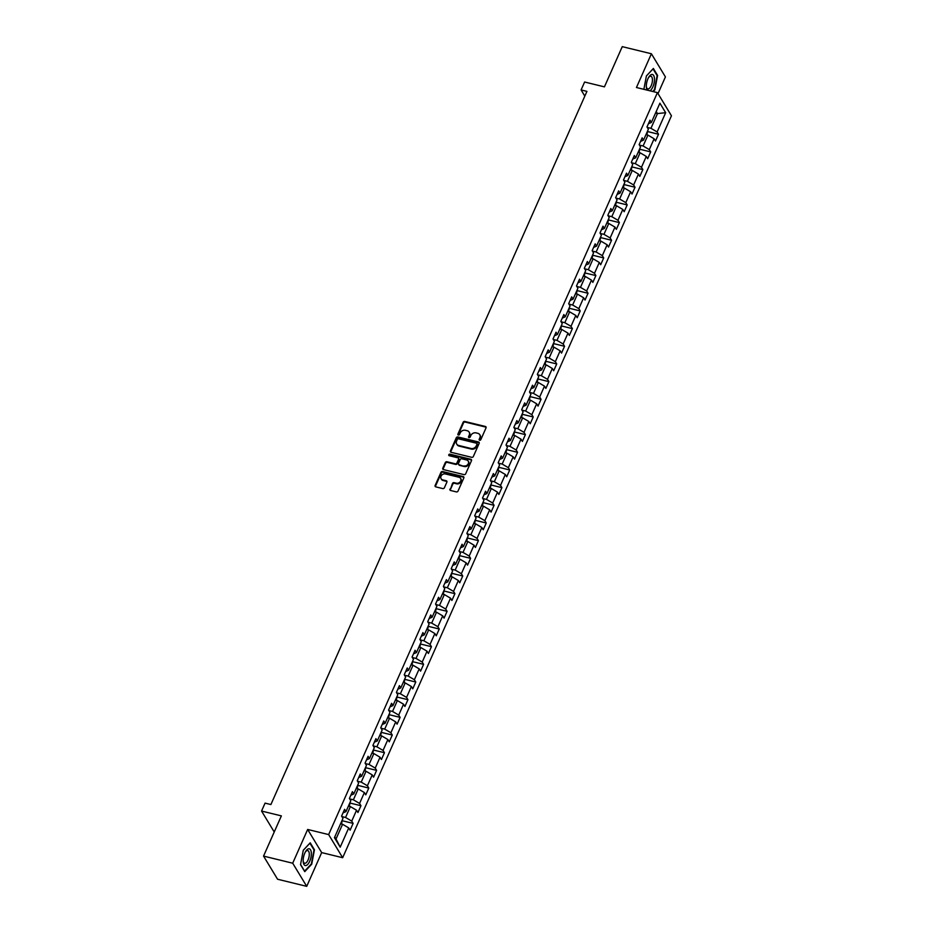 <?xml version="1.0" encoding="UTF-8"?>
<svg xmlns="http://www.w3.org/2000/svg" width="933" height="933" viewBox="0 0 933 933"><rect width="100%" height="100%" fill="white"/><g stroke="black" fill="none" stroke-linecap="round" stroke-linejoin="round"><path stroke-width="1.4" d="M479.644 440.259A0.91 0.758 -31.2 0 0 480.798 439.676L486.035 427.862A1.295 1.085 -31.2 0 0 485.382 426.474L464.774 421.448A1.295 1.085 -31.2 0 0 463.141 422.276L457.905 434.09A0.91 0.758 -31.2 0 0 459.502 434.486L460.191 432.959A4.164 3.475 -31.2 0 1 465.427 430.288L467.141 430.708A4.164 3.475 -31.2 0 1 469.124 432.107A4.164 3.475 -31.2 0 1 469.229 435.163L468.553 436.691A0.91 0.758 -31.2 0 0 470.15 437.076L470.827 435.548A4.164 3.475 -31.2 0 1 476.063 432.889L477.789 433.309A4.164 3.475 -31.2 0 1 479.772 434.708A4.164 3.475 -31.2 0 1 479.865 437.752L479.189 439.28A0.91 0.758 -31.2 0 0 479.644 440.259M449.951 489.102A1.295 1.085 -31.2 0 0 450.604 490.49L456.377 491.901A1.295 1.085 -31.2 0 0 458.021 491.073L463.829 477.953A1.295 1.085 -31.2 0 0 463.176 476.565L442.58 471.538A1.295 1.085 -31.2 0 0 440.947 472.366L435.128 485.487A1.295 1.085 -31.2 0 0 435.781 486.874L442.767 488.577A1.295 1.085 -31.2 0 0 444.4 487.749L446.884 482.128A1.295 1.085 -31.2 0 0 446.242 480.74L442.778 479.9A3.475 2.904 -31.2 0 1 445.414 473.952L458.978 477.253A3.475 2.904 -31.2 0 1 456.342 483.201L454.079 482.653A1.295 1.085 -31.2 0 0 452.435 483.492L450.324 489.732A1.295 1.085 -31.2 0 0 450.242 490.326M658.022 93.603L665.416 76.903L651.397 53.764L622.253 46.65L604.432 86.862L584.606 82.022L581.096 89.953L586.927 91.376L270.897 804.549L265.065 803.126L261.555 811.057L274.232 831.991M292.705 863.212L306.724 886.35L321.675 852.599L307.657 829.46L292.705 863.212L263.549 856.097L281.369 815.885L261.555 811.057M307.657 829.46L328.649 834.58L657.427 92.635L671.445 115.774L342.668 857.719L328.649 834.58M651.397 53.764L636.446 87.515L657.427 92.635M471.701 457.322A1.295 1.085 -31.2 0 0 473.346 456.494L479.154 443.373A1.295 1.085 -31.2 0 0 478.501 441.985L457.905 436.959A1.295 1.085 -31.2 0 0 456.272 437.787L450.452 450.907A1.295 1.085 -31.2 0 0 451.106 452.295L471.701 457.322M471.492 460.657L465.684 473.777A1.295 1.085 -31.2 0 1 464.039 474.617L443.443 469.591A1.295 1.085 -31.2 0 1 442.79 468.203L445.274 462.581A1.295 1.085 -31.2 0 1 446.919 461.753L455.269 463.783A1.295 1.085 -31.2 0 0 456.913 462.955L458.558 459.234A1.295 1.085 -31.2 0 0 457.905 457.835L449.205 455.712A0.91 0.758 -31.2 0 1 449.904 454.161L470.838 459.269A1.295 1.085 -31.2 0 1 471.492 460.657M306.724 886.35L277.567 879.236L263.549 856.097M353.117 823.384L351.741 821.11L356.558 810.229L357.945 812.515L360.954 805.715L359.567 803.441L364.383 792.56L365.771 794.846L368.78 788.047L367.404 785.761L372.22 774.891L373.597 777.177L376.617 770.378L375.229 768.092L380.046 757.223L381.434 759.509L384.443 752.709L383.055 750.424L387.883 739.554L389.259 741.828L392.28 735.041L390.892 732.755L395.709 721.874L397.096 724.16L400.105 717.36L398.718 715.086L403.546 704.205L404.922 706.491L407.931 699.692L406.555 697.418L411.371 686.536L412.759 688.822L415.768 682.023L414.38 679.737L419.197 668.868L420.585 671.154L423.594 664.354L422.217 662.068L427.034 651.199L428.41 653.485L431.431 646.686L430.043 644.4L434.86 633.53L436.247 635.805L439.256 629.017L437.88 626.731L442.697 615.85L444.073 618.136L447.094 611.337L445.706 609.062L450.522 598.181L451.91 600.467L454.919 593.668L453.531 591.394L458.36 580.513L459.736 582.798L462.745 575.999L461.369 573.713L466.185 562.844L467.573 565.13L470.582 558.331L469.194 556.045L474.011 545.175L475.398 547.461L478.407 540.662L477.031 538.376L481.848 527.507L483.224 529.781L486.245 522.993L484.857 520.707L489.673 509.826L491.061 512.112L494.07 505.313L492.694 503.039L497.511 492.158L498.887 494.443L501.907 487.644L500.52 485.37L505.336 474.489L506.724 476.775L509.733 469.975L508.345 467.69L513.173 456.82L514.549 459.106L517.558 452.307L516.182 450.021L520.999 439.151L522.387 441.426L525.396 434.638L524.008 432.352L528.824 421.483L530.212 423.757L533.221 416.969L531.845 414.684L536.662 403.802L538.038 406.088L541.058 399.289L539.671 397.015L544.487 386.134L545.875 388.42L548.884 381.62L547.508 379.346L552.324 368.465L553.701 370.751L556.721 363.952L555.333 361.666L560.15 350.796L561.538 353.082L564.547 346.283L563.159 343.997L567.987 333.128L569.363 335.402L572.372 328.614L570.996 326.328L575.813 315.459L577.2 317.733L580.209 310.946L578.822 308.66L583.638 297.779L585.026 300.064L588.035 293.265L586.659 290.991L591.475 280.11L592.852 282.396L595.872 275.597L594.484 273.322L599.301 262.441L600.689 264.727L603.698 257.928L602.321 255.642L607.138 244.773L608.514 247.058L611.535 240.259L610.147 237.973L614.964 227.104L616.351 229.378L619.36 222.59L617.973 220.305L622.801 209.435L624.177 211.709L627.186 204.922L625.81 202.636L630.626 191.755L632.014 194.041L635.023 187.241L633.635 184.967L638.452 174.086L639.84 176.372L642.849 169.573L641.472 167.287L646.289 156.417L647.665 158.703L650.686 151.904L649.298 149.618L654.115 138.749L655.502 141.035L658.511 134.235L657.135 131.95L665.661 112.695L659.899 103.19L651.374 122.445L649.986 120.159L646.977 126.958L648.353 129.244L643.537 140.113L642.161 137.839L639.14 144.627L640.528 146.913L635.711 157.782L634.323 155.508L631.314 162.307L632.702 164.581L627.874 175.462L626.498 173.176L623.489 179.976L624.865 182.25L620.048 193.131L618.661 190.845L615.652 197.644L617.04 199.93L612.223 210.8L610.835 208.514L607.826 215.313L609.202 217.599L604.386 228.468L603.01 226.183L599.989 232.982L601.377 235.268L596.56 246.137L595.172 243.863L592.163 250.65L593.54 252.936L588.723 263.806L587.347 261.532L584.326 268.331L585.714 270.605L580.897 281.486L579.51 279.2L576.501 285.999L577.889 288.274L573.06 299.155L571.684 296.869L568.675 303.668L570.051 305.954L565.235 316.823L563.847 314.538L560.838 321.337L562.226 323.623L557.409 334.492L556.021 332.206L553.012 339.006L554.389 341.291L549.572 352.161L548.184 349.887L545.175 356.674L546.563 358.96L541.746 369.83L540.359 367.555L537.35 374.355L538.726 376.629L533.909 387.51L532.533 385.224L529.512 392.023L530.9 394.297L526.084 405.179L524.696 402.893L521.687 409.692L523.075 411.978L518.247 422.847L516.87 420.561L513.861 427.361L515.238 429.647L510.421 440.516L509.033 438.23L506.024 445.029L507.412 447.315L502.595 458.185L501.208 455.91L498.199 462.698L499.575 464.984L494.758 475.865L493.37 473.579L490.361 480.378L491.749 482.653L486.933 493.534L485.545 491.248L482.536 498.047L483.912 500.321L479.096 511.202L477.719 508.917L474.699 515.716L476.087 518.002L471.27 528.871L469.882 526.585L466.873 533.384L468.261 535.67L463.433 546.54L462.057 544.254L459.048 551.053L460.424 553.339L455.607 564.208L454.219 561.934L451.21 568.722L452.598 571.008L447.77 581.889L446.394 579.603L443.385 586.402L444.761 588.676L439.944 599.557L438.557 597.272L435.548 604.071L436.936 606.345L432.119 617.226L430.731 614.94L427.722 621.74L429.098 624.025L424.282 634.895L422.906 632.609L419.885 639.408L421.273 641.694L416.456 652.564L415.068 650.278L412.059 657.077L413.447 659.363L408.619 670.232L407.243 667.958L404.234 674.746L405.61 677.031L400.793 687.913L399.406 685.627L396.397 692.426L397.785 694.7L392.956 705.581L391.58 703.295L388.571 710.095L389.947 712.369L385.131 723.25L383.743 720.964L380.734 727.763L382.122 730.049L377.305 740.919L375.917 738.633L372.908 745.432L374.285 747.718L369.468 758.587L368.092 756.301L365.071 763.101L366.459 765.387L361.642 776.256L360.255 773.982L357.246 780.769L358.634 783.055L353.805 793.936L352.429 791.65L349.409 798.45L350.796 800.724L345.98 811.605L344.592 809.319L341.583 816.118L342.971 818.393L334.434 837.659L340.195 847.164L348.732 827.898L350.108 830.183L353.117 823.384L342.574 820.818M348.406 806.112L350.376 806.59L345.56 817.471L341.851 816.562M345.56 817.471L351.741 821.11M350.376 806.59L356.558 810.229M345.98 811.605L343.017 812.888M356.243 788.443L358.214 788.921L353.385 799.803L349.688 798.893M353.385 799.803L359.567 803.441M358.214 788.921L364.383 792.56M353.805 793.936L350.843 795.219M364.068 770.775L366.039 771.253L361.223 782.122L357.514 781.224M361.223 782.122L367.404 785.761M366.039 771.253L372.22 774.891M361.642 776.256L358.68 777.539M371.905 753.106L373.865 753.584L369.048 764.454L365.351 763.556M369.048 764.454L375.229 768.092M373.865 753.584L380.046 757.223M369.468 758.587L366.506 759.87M379.731 735.426L381.702 735.915L376.885 746.785L373.177 745.887M376.885 746.785L383.055 750.424M381.702 735.915L387.883 739.554M377.305 740.919L374.343 742.202M387.568 717.757L389.527 718.235L384.711 729.116L381.014 728.207M384.711 729.116L390.892 732.755M389.527 718.235L395.709 721.874M385.131 723.25L382.168 724.533M395.394 700.088L397.365 700.566L392.536 711.447L388.839 710.538M392.536 711.447L398.718 715.086M397.365 700.566L403.546 704.205M392.956 705.581L389.994 706.864M403.219 682.42L405.19 682.898L400.374 693.779L396.665 692.869M400.374 693.779L406.555 697.418M405.19 682.898L411.371 686.536M400.793 687.913L397.831 689.195M411.056 664.751L413.027 665.229L408.199 676.098L404.502 675.2M408.199 676.098L414.38 679.737M413.027 665.229L419.197 668.868M408.619 670.232L405.657 671.515M418.882 647.082L420.853 647.56L416.036 658.43L412.328 657.532M416.036 658.43L422.217 662.068M420.853 647.56L427.034 651.199M416.456 652.564L413.494 653.846M426.719 629.402L428.679 629.892L423.862 640.761L420.165 639.863M423.862 640.761L430.043 644.4M428.679 629.892L434.86 633.53M424.282 634.895L421.319 636.178M434.545 611.733L436.516 612.211L431.699 623.092L427.99 622.183M431.699 623.092L437.88 626.731M436.516 612.211L442.697 615.85M432.119 617.226L429.157 618.509M442.382 594.064L444.341 594.543L439.525 605.424L435.828 604.514M439.525 605.424L445.706 609.062M444.341 594.543L450.522 598.181M439.944 599.557L436.982 600.84M450.207 576.396L452.178 576.874L447.35 587.755L443.653 586.845M447.35 587.755L453.531 591.394M452.178 576.874L458.36 580.513M447.77 581.889L444.808 583.172M458.033 558.727L460.004 559.205L455.187 570.075L451.479 569.177M455.187 570.075L461.369 573.713M460.004 559.205L466.185 562.844M455.607 564.208L452.645 565.491M465.87 541.058L467.841 541.537L463.013 552.406L459.316 551.508M463.013 552.406L469.194 556.045M467.841 541.537L474.011 545.175M463.433 546.54L460.47 547.823M473.696 523.378L475.667 523.868L470.85 534.737L467.141 533.839M470.85 534.737L477.031 538.376M475.667 523.868L481.848 527.507M471.27 528.871L468.308 530.154M481.533 505.709L483.492 506.187L478.676 517.069L474.979 516.159M478.676 517.069L484.857 520.707M483.492 506.187L489.673 509.826M479.096 511.202L476.133 512.485M489.359 488.041L491.329 488.519L486.513 499.4L482.804 498.49M486.513 499.4L492.694 503.039M491.329 488.519L497.511 492.158M486.933 493.534L483.97 494.817M497.196 470.372L499.155 470.85L494.338 481.731L490.641 480.822M494.338 481.731L500.52 485.37M499.155 470.85L505.336 474.489M494.758 475.865L491.796 477.148M505.021 452.703L506.992 453.181L502.176 464.051L498.467 463.153M502.176 464.051L508.345 467.69M506.992 453.181L513.173 456.82M502.595 458.185L499.621 459.468M512.847 435.035L514.818 435.513L510.001 446.382L506.292 445.484M510.001 446.382L516.182 450.021M514.818 435.513L520.999 439.151M510.421 440.516L507.459 441.799M520.684 417.354L522.655 417.844L517.827 428.714L514.13 427.815M517.827 428.714L524.008 432.352M522.655 417.844L528.824 421.483M518.247 422.847L515.284 424.13M528.51 399.686L530.48 400.164L525.664 411.045L521.955 410.135M525.664 411.045L531.845 414.684M530.48 400.164L536.662 403.802M526.084 405.179L523.121 406.461M536.347 382.017L538.306 382.495L533.489 393.376L529.792 392.466M533.489 393.376L539.671 397.015M538.306 382.495L544.487 386.134M533.909 387.51L530.947 388.793M544.172 364.348L546.143 364.826L541.327 375.696L537.618 374.798M541.327 375.696L547.508 379.346M546.143 364.826L552.324 368.465M541.746 369.83L538.784 371.124M552.009 346.679L553.969 347.158L549.152 358.027L545.455 357.129M549.152 358.027L555.333 361.666M553.969 347.158L560.15 350.796M549.572 352.161L546.61 353.444M559.835 329.011L561.806 329.489L556.989 340.358L553.281 339.46M556.989 340.358L563.159 343.997M561.806 329.489L567.987 333.128M557.409 334.492L554.435 335.775M567.661 311.33L569.631 311.82L564.815 322.69L561.106 321.792M564.815 322.69L570.996 326.328M569.631 311.82L575.813 315.459M565.235 316.823L562.272 318.106M575.498 293.662L577.469 294.14L572.64 305.021L568.943 304.111M572.64 305.021L578.822 308.66M577.469 294.14L583.638 297.779M573.06 299.155L570.098 300.438M583.323 275.993L585.294 276.471L580.478 287.352L576.769 286.443M580.478 287.352L586.659 290.991M585.294 276.471L591.475 280.11M580.897 281.486L577.935 282.769M591.16 258.324L593.12 258.803L588.303 269.672L584.606 268.774M588.303 269.672L594.484 273.322M593.12 258.803L599.301 262.441M588.723 263.806L585.761 265.1M598.986 240.656L600.957 241.134L596.14 252.003L592.432 251.105M596.14 252.003L602.321 255.642M600.957 241.134L607.138 244.773M596.56 246.137L593.598 247.42M606.823 222.987L608.783 223.465L603.966 234.335L600.269 233.437M603.966 234.335L610.147 237.973M608.783 223.465L614.964 227.104M604.386 228.468L601.423 229.751M614.649 205.307L616.62 205.796L611.803 216.666L608.094 215.768M611.803 216.666L617.973 220.305M616.62 205.796L622.801 209.435M612.223 210.8L609.249 212.083M622.474 187.638L624.445 188.116L619.629 198.997L615.92 198.088M619.629 198.997L625.81 202.636M624.445 188.116L630.626 191.755M620.048 193.131L617.086 194.414M630.311 169.969L632.282 170.447L627.454 181.329L623.757 180.419M627.454 181.329L633.635 184.967M632.282 170.447L638.452 174.086M627.874 175.462L624.912 176.745M638.137 152.301L640.108 152.779L635.291 163.648L631.583 162.75M635.291 163.648L641.472 167.287M640.108 152.779L646.289 156.417M635.711 157.782L632.749 159.077M645.974 134.632L647.934 135.11L643.117 145.98L639.42 145.082M643.117 145.98L649.298 149.618M647.934 135.11L654.115 138.749M643.537 140.113L640.574 141.396M655.514 113.103L657.473 113.581L650.954 128.311L647.245 127.413M650.954 128.311L657.135 131.95M656.214 111.505L657.473 113.581L665.661 112.695M651.374 122.445L648.412 123.727M321.675 852.599L342.668 857.719M581.096 89.953L584.828 96.111M334.76 836.913L336.02 838.989L342.551 824.259L340.58 823.781M336.02 838.989L340.195 847.164M342.551 824.259L348.732 827.898M647.969 131.658L658.511 134.235M640.143 149.327L650.686 151.904M632.306 167.007L642.849 169.573M624.48 184.676L635.023 187.241M616.643 202.344L627.186 204.922M608.817 220.013L619.36 222.59M600.98 237.682L611.535 240.259M593.155 255.35L603.698 257.928M585.329 273.031L595.872 275.597M577.492 290.699L588.035 293.265M569.666 308.368L580.209 310.946M561.829 326.037L572.372 328.614M554.004 343.706L564.547 346.283M546.167 361.386L556.721 363.952M538.341 379.055L548.884 381.62M530.515 396.723L541.058 399.289M522.678 414.392L533.221 416.969M514.853 432.061L525.396 434.638M507.016 449.729L517.558 452.307M499.19 467.41L509.733 469.975M491.353 485.078L501.907 487.644M483.527 502.747L494.07 505.313M475.69 520.416L486.245 522.993M467.865 538.084L478.407 540.662M460.039 555.753L470.582 558.331M452.202 573.433L462.745 575.999M444.376 591.102L454.919 593.668M436.539 608.771L447.094 611.337M428.714 626.44L439.256 629.017M420.876 644.108L431.431 646.686M413.051 661.777L423.594 664.354M405.225 679.457L415.768 682.023M397.388 697.126L407.931 699.692M389.562 714.795L400.105 717.36M381.725 732.463L392.28 735.041M373.9 750.132L384.443 752.709M366.063 767.801L376.617 770.378M358.237 785.481L368.78 788.047M350.411 803.15L360.954 805.715M653.217 91.609L654.849 89.86L657.59 75.445L653.368 68.471L646.406 75.923L643.863 89.323M304.764 871.644L311.715 864.191L314.444 849.776L310.223 842.814L303.272 850.255L300.531 864.669L304.764 871.644M656.937 75.281L657.59 75.445M313.791 849.613L314.444 849.776M479.504 440.201A0.91 0.758 -31.2 0 1 479.574 439.909L480.25 438.382A4.164 3.475 -31.2 0 0 480.145 435.326A4.164 3.475 -31.2 0 0 479.935 435.035M469.287 432.434A4.164 3.475 -31.2 0 1 469.497 432.737A4.164 3.475 -31.2 0 1 469.602 435.781L468.926 437.309A0.91 0.758 -31.2 0 0 468.856 437.612M486.116 427.256A1.295 1.085 -31.2 0 0 485.755 427.092L465.159 422.066A1.295 1.085 -31.2 0 0 463.514 422.906L458.29 434.72A0.91 0.758 -31.2 0 0 458.208 435.011M479.247 442.767A1.295 1.085 -31.2 0 0 478.886 442.604L458.278 437.577A1.295 1.085 -31.2 0 0 456.645 438.417L450.837 451.537A1.295 1.085 -31.2 0 0 450.744 452.132M477.008 444.201A0.91 0.758 -31.2 0 0 476.553 443.233L458.476 438.825A0.91 0.758 -31.2 0 0 457.322 439.396L456.61 441.017A4.164 3.475 -31.2 0 0 456.715 444.061A4.164 3.475 -31.2 0 0 458.698 445.461L471.06 448.481A4.164 3.475 -31.2 0 0 476.296 445.811L477.008 444.201L477.393 444.831A0.91 0.758 -31.2 0 0 477.078 443.91M456.925 444.365A4.164 3.475 -31.2 0 0 457.1 444.691A4.164 3.475 -31.2 0 0 459.083 446.091L458.698 445.461M477.393 444.831L476.681 446.441A4.164 3.475 -31.2 0 1 471.433 449.111L459.083 446.091M458.651 458.628A1.295 1.085 -31.2 0 1 458.943 459.852L457.287 463.584A1.295 1.085 -31.2 0 1 455.654 464.412L447.292 462.371A1.295 1.085 -31.2 0 0 445.659 463.211L443.175 468.821A1.295 1.085 -31.2 0 0 443.082 469.427M471.585 460.062A1.295 1.085 -31.2 0 0 471.223 459.899L450.277 454.791A0.91 0.758 -31.2 0 0 449.065 455.666M463.946 465.905A3.475 2.904 -31.2 0 0 466.582 459.957L461.8 458.791A1.295 1.085 -31.2 0 0 460.167 459.619L458.511 463.351A1.295 1.085 -31.2 0 0 459.164 464.739L464.319 466.523A3.475 2.904 -31.2 0 0 468.401 461.45M458.803 464.576A1.295 1.085 -31.2 0 0 459.537 465.357L459.164 464.739M464.319 466.523L459.537 465.357M460.797 478.757A3.475 2.904 -31.2 0 1 456.715 483.83L454.453 483.282A1.295 1.085 -31.2 0 0 452.82 484.11L450.324 489.732M441.332 479.026A3.475 2.904 -31.2 0 0 443.152 480.518L442.778 479.9M446.977 481.533A1.295 1.085 -31.2 0 0 446.615 481.37L443.152 480.518M463.923 477.346A1.295 1.085 -31.2 0 0 463.561 477.183L442.965 472.156A1.295 1.085 -31.2 0 0 441.321 472.996L435.513 486.116A1.295 1.085 -31.2 0 0 435.419 486.711M646.849 134.842L647.84 130.422M649.986 90.816A8.607 3.65 103.7 0 0 654.453 78.489A8.607 3.65 103.7 0 0 648.727 77.217A8.607 3.65 103.7 0 0 646.336 87.037A8.607 3.65 103.7 0 0 646.336 87.177A8.607 3.65 103.7 0 0 647.082 90.116M646.312 86.337A6.519 2.764 103.7 0 0 647.794 88.903A6.519 2.764 103.7 0 0 651.047 85.988A6.519 2.764 103.7 0 0 652.412 79.282A6.519 2.764 103.7 0 0 650.884 76.238A6.519 2.764 103.7 0 0 648.388 77.836M653.007 68.855L657.135 75.62L654.488 89.58L652.715 91.481M646.394 75.981L653.042 68.867M309.721 861.229A8.607 3.65 103.7 0 0 310.782 850.313A8.607 3.65 103.7 0 0 305.592 851.561A8.607 3.65 103.7 0 0 304.799 853.1A8.607 3.65 103.7 0 0 303.19 861.381A8.607 3.65 103.7 0 0 305.627 865.579A8.607 3.65 103.7 0 0 309.721 861.229M303.167 860.669A6.519 2.764 103.7 0 0 304.648 863.247A6.519 2.764 103.7 0 0 308.065 859.981A6.519 2.764 103.7 0 0 307.738 850.569A6.519 2.764 103.7 0 0 305.243 852.167M303.26 850.325L309.908 843.199L314.001 849.951L311.354 863.923L304.613 871.13L300.578 864.471M639.023 152.511L640.003 148.09M631.198 170.191L632.177 165.759M623.361 187.86L624.34 183.439M615.535 205.528L616.515 201.108M607.698 223.197L608.678 218.777M599.872 240.866L600.852 236.446M592.035 258.534L593.026 254.114M584.21 276.215L585.189 271.795M576.384 293.883L577.364 289.463M568.547 311.552L569.527 307.132M560.721 329.221L561.701 324.801M552.884 346.889L553.864 342.469M545.059 364.558L546.038 360.138M537.221 382.238L538.213 377.818M529.396 399.907L530.376 395.487M521.57 417.576L522.55 413.156M513.733 435.245L514.713 430.824M505.908 452.913L506.887 448.493M498.07 470.582L499.05 466.162M490.245 488.262L491.224 483.842M482.408 505.931L483.399 501.511M474.582 523.6L475.562 519.18M466.757 541.268L467.736 536.848M458.919 558.937L459.899 554.517M451.094 576.606L452.073 572.186M443.257 594.286L444.236 589.866M435.431 611.955L436.411 607.535M427.594 629.623L428.585 625.203M419.768 647.292L420.748 642.872M411.943 664.961L412.922 660.541M404.106 682.629L405.085 678.209M396.28 700.31L397.26 695.89M388.443 717.978L389.423 713.558M380.617 735.647L381.597 731.227M372.78 753.316L373.771 748.896M364.955 770.985L365.934 766.564M357.129 788.653L358.109 784.233M349.292 806.334L350.272 801.913M341.466 824.002L342.446 819.582M480.25 438.382L479.865 437.752M468.926 437.309L468.553 436.691M469.602 435.781L469.229 435.163M458.29 434.72L457.905 434.09M463.514 422.906L463.141 422.276M465.159 422.066L464.774 421.448M485.755 427.092L485.382 426.474M479.574 439.909L479.189 439.28M450.837 451.537L450.452 450.907M456.645 438.417L456.272 437.787M458.278 437.577L457.905 436.959M478.886 442.604L478.501 441.985M471.433 449.111L471.06 448.481M476.681 446.441L476.296 445.811M443.175 468.821L442.79 468.203M445.659 463.211L445.274 462.581M447.292 462.371L446.919 461.753M455.654 464.412L455.269 463.783M457.287 463.584L456.913 462.955M458.943 459.852L458.558 459.234M450.277 454.791L449.904 454.161M471.223 459.899L470.838 459.269M452.82 484.11L452.435 483.492M454.453 483.282L454.079 482.653M456.715 483.83L456.342 483.201M446.615 481.37L446.242 480.74M435.513 486.116L435.128 485.487M441.321 472.996L440.947 472.366M442.965 472.156L442.58 471.538M463.561 477.183L463.176 476.565M480.145 435.326L479.772 434.708M469.497 432.737L469.124 432.107M477.369 444.166L476.985 443.537M457.1 444.691L456.715 444.061M458.908 458.908L458.523 458.278M468.611 461.753L468.238 461.124M458.919 464.926L458.546 464.296M461.007 479.049L460.634 478.431M441.496 479.352L441.122 478.722"/></g></svg>
